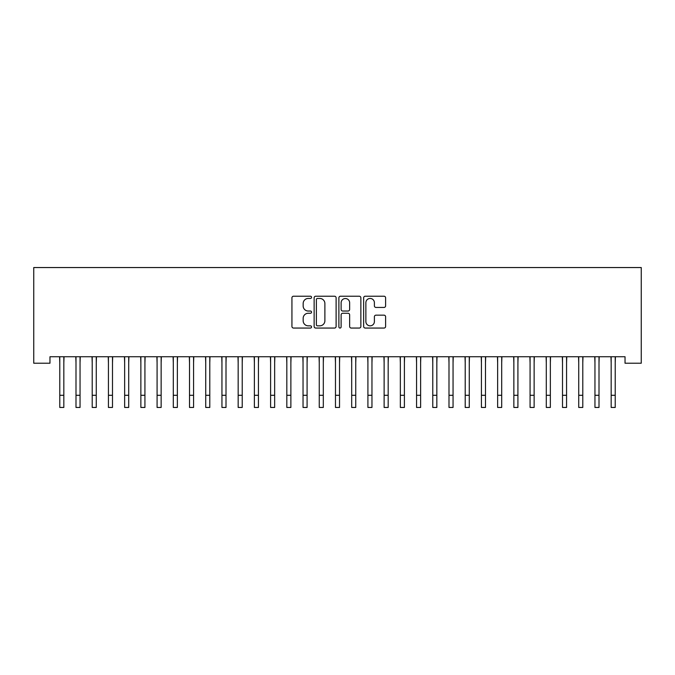 <?xml version="1.0" encoding="UTF-8"?>
<svg xmlns="http://www.w3.org/2000/svg" width="675" height="675" viewBox="0 0 675 675"><rect width="100%" height="100%" fill="white"/><g stroke="black" fill="none" stroke-linecap="round" stroke-linejoin="round"><path stroke-width="1.01" d="M311.555 297.337A1.114 1.114 0 0 0 310.441 296.224L293.524 296.224A1.595 1.595 0 0 0 291.938 297.818L291.938 326.472A1.595 1.595 0 0 0 293.524 328.058L310.441 328.058A1.114 1.114 0 0 0 311.555 326.945A1.114 1.114 0 0 0 310.441 325.831L308.247 325.831A5.096 5.096 0 0 1 303.159 320.743L303.159 318.355A5.096 5.096 0 0 1 308.247 313.259L310.441 313.259A1.114 1.114 0 0 0 311.555 312.145A1.114 1.114 0 0 0 310.441 311.032L308.247 311.032A5.096 5.096 0 0 1 303.159 305.935L303.159 303.548A5.096 5.096 0 0 1 308.247 298.451L310.441 298.451A1.114 1.114 0 0 0 311.555 297.337M384.024 307.446A1.595 1.595 0 0 0 385.611 305.859L385.611 297.818A1.595 1.595 0 0 0 384.024 296.224L365.234 296.224A1.595 1.595 0 0 0 363.648 297.818L363.648 326.472A1.595 1.595 0 0 0 365.234 328.058L384.024 328.058A1.595 1.595 0 0 0 385.611 326.472L385.611 316.761A1.595 1.595 0 0 0 384.024 315.166L375.983 315.166A1.595 1.595 0 0 0 374.389 316.761L374.389 321.578A4.261 4.261 0 0 1 370.136 325.831A4.261 4.261 0 0 1 365.875 321.578L365.875 302.712A4.261 4.261 0 0 1 370.136 298.451A4.261 4.261 0 0 1 374.389 302.712L374.389 305.859A1.595 1.595 0 0 0 375.983 307.446L384.024 307.446M625.033 356.746L49.967 356.746L49.967 363.226L33.75 363.226L33.75 267.545L641.25 267.545L641.25 363.226L625.033 363.226L625.033 356.746M336.108 297.818A1.595 1.595 0 0 0 334.513 296.224L315.731 296.224A1.595 1.595 0 0 0 314.137 297.818L314.137 326.472A1.595 1.595 0 0 0 315.731 328.058L334.513 328.058A1.595 1.595 0 0 0 336.108 326.472L336.108 297.818M340.487 296.224L359.269 296.224A1.595 1.595 0 0 1 360.863 297.818L360.863 326.472A1.595 1.595 0 0 1 359.269 328.058L351.228 328.058A1.595 1.595 0 0 1 349.642 326.472L349.642 314.854A1.595 1.595 0 0 0 348.047 313.259L342.714 313.259A1.595 1.595 0 0 0 341.12 314.854L341.12 326.945A1.114 1.114 0 0 1 340.006 328.058A1.114 1.114 0 0 1 338.892 326.945L338.892 297.818A1.595 1.595 0 0 1 340.487 296.224M317.486 298.451A1.114 1.114 0 0 0 316.373 299.565L316.373 324.717A1.114 1.114 0 0 0 317.486 325.831L319.79 325.831A5.096 5.096 0 0 0 324.886 320.743L324.886 303.548A5.096 5.096 0 0 0 319.79 298.451L317.486 298.451M349.642 302.788A4.261 4.261 0 0 0 345.381 298.536A4.261 4.261 0 0 0 341.12 302.788L341.12 309.437A1.595 1.595 0 0 0 342.714 311.032L348.047 311.032A1.595 1.595 0 0 0 349.642 309.437L349.642 302.788M63.83 362.855L64.041 356.746M59.78 362.855L59.577 356.746M59.78 395.288L63.83 395.288L63.83 407.455L59.78 407.455L59.78 357.252M63.83 395.288L63.83 357.252M80.047 362.855L80.258 356.746M75.997 362.855L75.794 356.746M96.272 362.855L96.474 356.746M92.213 362.855L92.011 356.746M75.997 407.455L80.047 407.455L75.997 407.455L75.997 357.252M80.047 407.455L80.047 357.252M92.213 407.455L96.272 407.455L92.213 407.455L92.213 357.252M96.272 407.455L96.272 357.252M112.489 362.855L112.691 356.746M108.43 362.855L108.228 356.746M128.706 362.855L128.908 356.746M124.647 362.855L124.445 356.746M108.43 407.455L112.489 407.455L108.43 407.455L108.43 357.252M112.489 407.455L112.489 357.252M124.647 407.455L128.706 407.455L124.647 407.455L124.647 357.252M128.706 407.455L128.706 357.252M144.922 362.855L145.125 356.746M140.864 362.855L140.662 356.746M140.864 407.455L144.922 407.455L140.864 407.455L140.864 357.252M144.922 407.455L144.922 357.252M161.139 362.855L161.342 356.746M157.081 362.855L156.878 356.746M157.081 407.455L161.139 407.455L157.081 407.455L157.081 357.252M161.139 407.455L161.139 357.252M177.356 362.855L177.559 356.746M173.298 362.855L173.095 356.746M173.298 407.455L177.356 407.455L173.298 407.455L173.298 357.252M177.356 407.455L177.356 357.252M193.573 362.855L193.776 356.746M189.515 362.855L189.312 356.746M189.515 407.455L193.573 407.455L189.515 407.455L189.515 357.252M193.573 407.455L193.573 357.252M209.79 362.855L209.993 356.746M205.732 362.855L205.529 356.746M205.732 407.455L209.79 407.455L205.732 407.455L205.732 357.252M209.79 407.455L209.79 357.252M226.007 362.855L226.209 356.746M221.948 362.855L221.746 356.746M221.948 407.455L226.007 407.455L221.948 407.455L221.948 357.252M226.007 407.455L226.007 357.252M242.224 362.855L242.426 356.746M238.165 362.855L237.963 356.746M238.165 407.455L242.224 407.455L238.165 407.455L238.165 357.252M242.224 407.455L242.224 357.252M258.441 362.855L258.643 356.746M254.382 362.855L254.18 356.746M254.382 407.455L258.441 407.455L254.382 407.455L254.382 357.252M258.441 407.455L258.441 357.252M274.657 362.855L274.86 356.746M270.608 362.855L270.397 356.746M270.608 407.455L274.657 407.455L270.608 407.455L270.608 357.252M274.657 407.455L274.657 357.252M290.874 362.855L291.077 356.746M286.824 362.855L286.613 356.746M286.824 407.455L290.874 407.455L286.824 407.455L286.824 357.252M290.874 407.455L290.874 357.252M307.091 362.855L307.302 356.746M303.041 362.855L302.83 356.746M303.041 407.455L307.091 407.455L303.041 407.455L303.041 357.252M307.091 407.455L307.091 357.252M323.308 362.855L323.519 356.746M319.258 362.855L319.047 356.746M319.258 407.455L323.308 407.455L319.258 407.455L319.258 357.252M323.308 407.455L323.308 357.252M339.525 362.855L339.736 356.746M335.475 362.855L335.264 356.746M335.475 407.455L339.525 407.455L335.475 407.455L335.475 357.252M339.525 407.455L339.525 357.252M355.742 362.855L355.953 356.746M351.692 362.855L351.481 356.746M351.692 407.455L355.742 407.455L351.692 407.455L351.692 357.252M355.742 407.455L355.742 357.252M371.959 362.855L372.17 356.746M367.909 362.855L367.698 356.746M367.909 407.455L371.959 407.455L367.909 407.455L367.909 357.252M371.959 407.455L371.959 357.252M388.176 362.855L388.387 356.746M384.126 362.855L383.923 356.746M384.126 407.455L388.176 407.455L384.126 407.455L384.126 357.252M388.176 407.455L388.176 357.252M404.392 362.855L404.603 356.746M400.343 362.855L400.14 356.746M400.343 407.455L404.392 407.455L400.343 407.455L400.343 357.252M404.392 407.455L404.392 357.252M420.618 362.855L420.82 356.746M416.559 362.855L416.357 356.746M416.559 407.455L420.618 407.455L416.559 407.455L416.559 357.252M420.618 407.455L420.618 357.252M436.835 362.855L437.037 356.746M432.776 362.855L432.574 356.746M432.776 407.455L436.835 407.455L432.776 407.455L432.776 357.252M436.835 407.455L436.835 357.252M453.052 362.855L453.254 356.746M448.993 362.855L448.791 356.746M448.993 407.455L453.052 407.455L448.993 407.455L448.993 357.252M453.052 407.455L453.052 357.252M469.268 362.855L469.471 356.746M465.21 362.855L465.007 356.746M465.21 407.455L469.268 407.455L465.21 407.455L465.21 357.252M469.268 407.455L469.268 357.252M485.485 362.855L485.688 356.746M481.427 362.855L481.224 356.746M481.427 407.455L485.485 407.455L481.427 407.455L481.427 357.252M485.485 407.455L485.485 357.252M501.702 362.855L501.905 356.746M497.644 362.855L497.441 356.746M497.644 407.455L501.702 407.455L497.644 407.455L497.644 357.252M501.702 407.455L501.702 357.252M517.919 362.855L518.122 356.746M513.861 362.855L513.658 356.746M513.861 407.455L517.919 407.455L513.861 407.455L513.861 357.252M517.919 407.455L517.919 357.252M534.136 362.855L534.338 356.746M530.077 362.855L529.875 356.746M530.077 407.455L534.136 407.455L530.077 407.455L530.077 357.252M534.136 407.455L534.136 357.252M550.353 362.855L550.555 356.746M546.294 362.855L546.092 356.746M546.294 407.455L550.353 407.455L546.294 407.455L546.294 357.252M550.353 407.455L550.353 357.252M566.57 362.855L566.772 356.746M562.511 362.855L562.309 356.746M562.511 407.455L566.57 407.455L562.511 407.455L562.511 357.252M566.57 407.455L566.57 357.252M582.787 362.855L582.989 356.746M578.728 362.855L578.526 356.746M578.728 407.455L582.787 407.455L578.728 407.455L578.728 357.252M582.787 407.455L582.787 357.252M599.003 362.855L599.206 356.746M594.953 362.855L594.742 356.746M594.953 407.455L599.003 407.455L594.953 407.455L594.953 357.252M599.003 407.455L599.003 357.252M615.22 362.855L615.423 356.746M611.17 362.855L610.959 356.746M611.17 407.455L615.22 407.455L611.17 407.455L611.17 357.252M615.22 407.455L615.22 357.252M75.997 395.288L80.047 395.288M92.213 395.288L96.272 395.288M108.43 395.288L112.489 395.288M124.647 395.288L128.706 395.288M140.864 395.288L144.922 395.288M157.081 395.288L161.139 395.288M173.298 395.288L177.356 395.288M189.515 395.288L193.573 395.288M205.732 395.288L209.79 395.288M221.948 395.288L226.007 395.288M238.165 395.288L242.224 395.288M254.382 395.288L258.441 395.288M270.608 395.288L274.657 395.288M286.824 395.288L290.874 395.288M303.041 395.288L307.091 395.288M319.258 395.288L323.308 395.288M335.475 395.288L339.525 395.288M351.692 395.288L355.742 395.288M367.909 395.288L371.959 395.288M384.126 395.288L388.176 395.288M400.343 395.288L404.392 395.288M416.559 395.288L420.618 395.288M432.776 395.288L436.835 395.288M448.993 395.288L453.052 395.288M465.21 395.288L469.268 395.288M481.427 395.288L485.485 395.288M497.644 395.288L501.702 395.288M513.861 395.288L517.919 395.288M530.077 395.288L534.136 395.288M546.294 395.288L550.353 395.288M562.511 395.288L566.57 395.288M578.728 395.288L582.787 395.288M594.953 395.288L599.003 395.288M611.17 395.288L615.22 395.288"/></g></svg>

